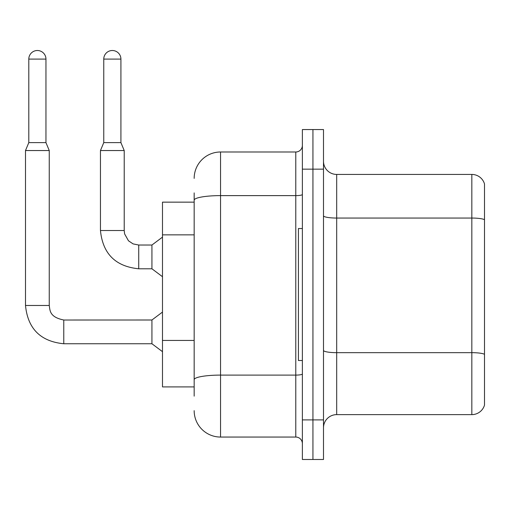 <?xml version="1.0" encoding="UTF-8"?>
<svg xmlns="http://www.w3.org/2000/svg" width="510" height="510" viewBox="0 0 510 510"><rect width="100%" height="100%" fill="white"/><g stroke="black" fill="none" stroke-linecap="round" stroke-linejoin="round"><path stroke-width="0.76" d="M194.163 225.624L194.163 192.907L194.163 202.145L162.486 202.145L162.486 386.905L194.163 386.905M484.5 361.832L484.5 404.06L484.5 361.832M323.493 427.82A13.196 13.196 0 0 1 336.689 414.624L471.833 414.624L471.833 174.433L336.689 174.433A13.196 13.196 0 0 1 323.493 161.236A13.196 13.196 0 0 0 336.689 174.433L336.689 414.624M312.936 419.902L312.936 459.491L323.493 459.491L323.493 419.902L312.936 419.902L312.936 459.491L302.379 459.491L302.379 419.902L312.936 419.902L312.936 169.154L312.936 419.902M302.379 419.902L302.379 129.559L312.936 129.559L312.936 169.154L312.936 129.559L323.493 129.559L323.493 419.902M484.5 183.931A13.196 13.196 0 0 0 471.833 174.433A13.196 13.196 0 0 1 484.5 183.931L484.5 405.118A13.196 13.196 0 0 1 471.833 414.624M484.5 405.118L484.5 404.06M323.493 350.376A13.196 2.289 -0 0 0 336.689 352.665L471.833 352.665A13.196 2.289 180 0 1 484.5 354.316L484.5 354.501M194.163 396.142L194.163 192.907M194.163 178.392A26.392 26.392 0 0 1 220.556 151.993L220.556 437.057L295.781 437.057L295.781 151.993A6.598 6.598 0 0 0 302.379 145.395M220.556 151.993L295.781 151.993M194.163 384.266L194.163 349.675M302.379 443.655A6.598 6.598 0 0 0 295.781 437.057M220.556 437.057A26.392 26.392 0 0 1 194.163 410.658M302.379 228.537L298.42 228.537L298.42 360.513L302.379 360.513M45.957 142.628L28.802 142.628L28.802 59.09A8.581 8.581 0 0 1 37.377 50.509A8.581 8.581 0 0 1 45.957 59.09L45.957 142.628L49.253 150.546L49.253 305.477C50.056 310.093 49.209 317.099 63.769 319.999L63.769 343.753C40.551 341.458 27.795 328.701 25.5 305.477L25.5 150.546L49.253 150.546M63.769 320.019L151.929 319.999L151.929 343.753L63.769 343.753C40.551 341.458 27.795 328.701 25.5 305.477L49.253 305.477M120.915 142.628L103.759 142.628L103.759 59.09A8.581 8.581 0 0 1 112.34 50.509A8.581 8.581 0 0 1 120.915 59.09L120.915 142.628L124.217 150.546L100.457 150.546L100.457 230.52L124.191 230.52M124.217 150.546L124.217 230.52L124.618 233.918L128.469 240.784L133.065 243.888L138.733 245.036L133.065 243.888L128.469 240.784L124.618 233.918L124.217 230.52L124.618 233.918L128.469 240.784L133.065 243.888L138.733 245.036L133.065 243.888L128.469 240.784L124.618 233.918L124.217 230.52L124.618 233.918L128.469 240.784L133.065 243.888L138.733 245.036L133.065 243.888L128.469 240.784L124.618 233.918L124.217 230.52L124.618 233.918L128.469 240.784L133.065 243.888L138.733 245.036L151.929 245.036L151.929 268.789L138.733 268.789L138.733 245.061M194.163 234.861L162.486 234.861M194.163 340.438L162.486 340.438M484.5 219.702A13.196 2.289 180 0 0 471.833 218.05L336.689 218.05A13.196 2.289 -0 0 1 323.493 215.762M323.493 169.154L302.379 169.154M302.379 373.957A6.598 1.147 0 0 1 295.781 375.099L220.556 375.099A26.392 4.584 180 0 0 194.163 379.682M194.163 200.201A26.392 4.584 180 0 1 220.556 195.617L295.781 195.617A6.598 1.147 0 0 0 302.379 194.469M28.802 59.09L45.957 59.09M103.759 59.09L120.915 59.09M100.457 230.52C102.752 253.738 115.515 266.494 138.733 268.789C115.515 266.494 102.752 253.738 100.457 230.52C102.752 253.738 115.515 266.494 138.733 268.789C115.515 266.494 102.752 253.738 100.457 230.52C102.752 253.738 115.515 266.494 138.733 268.789C115.515 266.494 102.752 253.738 100.457 230.52C102.752 253.738 115.515 266.494 138.733 268.789M25.5 305.477C27.795 328.701 40.551 341.458 63.769 343.753C40.551 341.458 27.795 328.701 25.5 305.477C27.795 328.701 40.551 341.458 63.769 343.753C40.551 341.458 27.795 328.701 25.5 305.477C27.795 328.701 40.551 341.458 63.769 343.753C40.551 341.458 27.795 328.701 25.5 305.477M151.929 343.753L162.486 351.67M151.929 319.999L162.486 312.075M28.802 142.628L25.5 150.546M151.929 268.789L162.486 276.707M151.929 245.036L162.486 237.118M103.759 142.628L100.457 150.546"/></g></svg>
